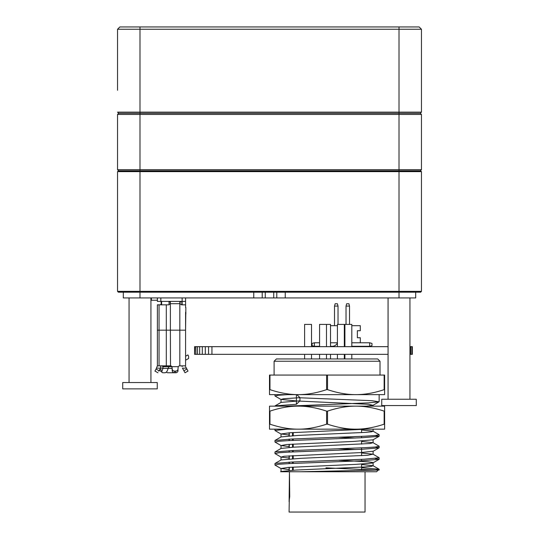 <?xml version="1.0" encoding="UTF-8"?>
<svg xmlns="http://www.w3.org/2000/svg" width="539" height="539" viewBox="0 0 539 539"><rect width="100%" height="100%" fill="white"/><g stroke="black" fill="none" stroke-linecap="round" stroke-linejoin="round"><path stroke-width="0.81" d="M420.649 292.178L421.451 291.37L420.649 292.178L118.351 292.178L117.549 291.37L117.549 171.651L117.549 291.37L421.451 291.37L421.451 171.651L117.549 171.651L118.351 170.843L420.649 170.843L421.451 171.651L420.649 170.843M118.351 170.843L117.549 171.651M117.549 291.37L118.351 292.178M117.549 90.262L117.549 29.254L117.549 90.262M117.549 114.436L118.695 113.284L399.008 113.284L399.008 29.254L421.451 29.254L421.451 112.139L420.305 113.284L118.695 113.284L117.549 112.139L421.451 112.139L420.305 113.284L421.451 114.436L421.451 169.697L420.305 170.843L421.451 169.697L399.008 169.697L399.008 114.436L117.549 114.436L117.549 169.697L117.549 114.436L118.695 113.284L117.549 112.139M399.008 26.95L399.008 29.254L117.549 29.254L119.847 26.95L419.153 26.95L421.451 29.254L419.153 26.95M119.847 26.95L117.549 29.254M117.549 169.697L118.695 170.843L117.549 169.697L399.008 169.697L399.008 297.932L123.303 297.932L123.303 292.178L123.303 297.932M421.451 114.436L399.008 114.436L399.008 113.284L420.305 113.284L421.451 114.436M381.74 405.571L416.276 405.571L416.276 399.237L381.74 399.237L381.74 405.571L381.74 399.237M122.724 388.875L157.26 388.875L157.26 382.542L122.724 382.542L122.724 388.875L122.724 382.542M274.102 375.063L274.102 361.245L276.406 358.947L377.711 358.947L380.008 361.245L380.008 375.063M274.102 361.245L380.008 361.245M330.515 346.665L330.515 324.411L319.573 324.411L319.573 346.665M351.805 346.665L351.805 324.411L344.899 324.411L344.899 346.665M344.327 346.665L344.327 324.411L337.421 324.411L337.421 346.665M311.515 346.665L311.515 324.411L304.609 324.411L304.609 346.665M326.587 389.65C316.481 393.005 307.041 394.663 298.276 394.629C289.517 394.663 280.078 393.005 269.972 389.65L269.972 375.063L326.587 375.063L326.587 389.65L327.53 389.65L327.53 375.063L384.145 375.063L384.145 389.65C374.039 393.005 364.6 394.663 355.834 394.629C347.076 394.663 337.636 393.005 327.53 389.65M281.109 402.384L299.953 400.807L299.953 397.667L296.848 394.629L384.617 394.629L384.617 375.063L384.145 375.063M269.972 375.063L269.5 375.063L269.5 394.629L298.276 394.629L296.403 394.629L296.403 404.284L299.953 400.807M326.587 375.063L327.53 375.063M384.145 389.65L384.617 389.65M274.971 395.943L274.971 394.629L287.496 394.629L278.198 395.269L275.058 396.05M355.834 394.629L379.146 394.629L355.834 394.629M269.5 389.65L269.972 389.65M281.237 471.76L300.432 471.76L379.146 470.035L375.474 470.035L379.032 469.334M378.924 469.226L361.595 467.751M275.126 463.432L291.855 462.031L364.283 459.215L379.139 457.786L379.146 459.255L362.282 460.764L289.733 463.567L278.804 464.261L274.991 465.002M275.146 451.938L291.916 450.584L364.411 447.693L375.225 447.033L378.924 446.339M275.267 440.451L291.842 439.009L364.33 436.24L375.285 435.512L379.092 434.757M275.126 405.867L296.403 404.284M298.822 397.735L371.822 400.686L379.058 401.804L368.413 402.876L287.3 406.143M287.476 429.165L274.978 430.452M375.4 435.505L379.032 436.32L362.235 437.715L289.692 440.565L278.818 441.259L275.065 442.088M375.36 447.02L379.058 447.848L362.262 449.243L289.706 452.066L278.818 452.767L275.058 453.602M375.077 458.487L379.146 459.255M325.906 467.845L375.413 470.035M361.595 429.516L361.595 432.622M361.595 436.374L361.595 437.749M361.595 441.023L361.595 444.129M361.595 447.821L361.595 455.637M361.595 459.349L361.595 460.798M361.595 464.045L361.595 470.217M289.308 499.559L289.072 512.05L365.044 512.05L365.044 471.76M289.072 501.688L289.719 496.507L289.45 471.76L289.12 501.364M289.281 470.493L289.281 467.347L289.281 470.493M289.281 463.587L289.281 462.152L289.281 463.587M289.281 458.979L289.281 455.832L289.281 458.979M289.281 452.093L289.281 450.712L289.281 452.093M289.281 447.464L289.281 444.325L289.281 447.464M289.281 440.585L289.281 439.137L289.281 440.585M289.281 435.957L289.281 432.81L289.281 435.957M300.432 471.76L376.559 471.76L378.284 470.035M281.109 471.457L296.207 470.048L364.607 466.976L371.317 466.376L373.028 465.709L361.595 464.503M281.109 459.942L300.897 458.325L367.746 455.253L373.008 454.188L361.595 452.996M281.109 448.428L293.654 447.168L370.199 443.509L373.008 442.674L361.595 441.481M281.109 436.92L298.04 435.424L365.954 432.359L371.917 431.732L373.008 431.166L361.595 429.967M299.953 397.667L283.629 398.745L281.014 399.426L296.598 400.962M299.644 401.104L368.669 404.311L373.001 405.294L366.291 406.143M366.291 429.165L289.692 432.783L281.014 433.962L289.072 435.027M338.573 437.257L355.316 438.025M373.008 439.831L353.469 441.441L286.512 444.513L281.109 445.585L289.072 446.535M337.913 448.744L355.322 449.533M373.103 454.303L373.103 451.231L360.672 452.598L284.026 456.257L281.109 457.099L289.072 458.049M338.991 460.299L368.164 461.822L372.712 462.489L373.008 462.853L372.119 463.089L356.313 464.342L288.331 467.407L281.014 468.499L289.072 469.557M275.254 406.143L298.276 406.143C307.041 406.11 316.481 407.767 326.587 411.129L326.587 424.18C316.481 427.542 307.041 429.199 298.276 429.165C289.517 429.199 280.078 427.542 269.972 424.18L269.972 411.129C280.078 407.767 289.517 406.11 298.276 406.143L269.5 406.143L269.5 429.165L384.617 429.165L384.617 406.143L355.834 406.143C364.6 406.11 374.039 407.767 384.145 411.129L384.145 424.18C374.039 427.542 364.6 429.199 355.834 429.165C347.076 429.199 337.636 427.542 327.53 424.18L327.53 411.129C337.636 407.767 347.076 406.11 355.834 406.143L378.863 406.143M378.863 429.165L355.834 429.165M298.276 429.165L275.254 429.165M384.145 424.18L384.617 424.18M269.5 424.18L269.972 424.18M326.587 424.18L327.53 424.18M384.145 411.129L384.617 411.129M326.587 411.129L327.53 411.129M269.5 411.129L269.972 411.129M298.276 406.143L355.834 406.143M412.342 354.339L412.342 346.665L411.951 346.665L411.951 354.339L412.342 354.339M194.592 346.665L194.592 354.339L194.579 346.665L388.067 346.665L388.067 297.932L388.067 399.237L388.067 354.339L211.942 354.339L211.942 346.665M194.592 354.339L194.626 346.665M194.626 354.339L194.673 346.665M194.673 354.339L194.923 346.665M194.923 354.339L195.913 354.339L195.913 346.665M195.913 354.339L197.517 354.339L197.517 346.665M197.517 354.339L199.673 354.339L199.673 346.665M199.673 354.339L202.3 354.339L202.3 346.665M202.3 354.339L205.305 354.339L205.305 346.665M205.305 354.339L208.559 354.339L208.559 346.665M208.559 354.339L211.942 354.339M409.943 354.339L410.785 354.339L410.785 346.665L411.951 346.665M409.943 346.665L410.785 346.665M410.785 354.339L411.951 354.339M330.515 342.784L337.421 342.784M344.327 342.784L344.899 342.784M351.805 342.784L360.295 342.784L360.295 337.737L357.37 337.737L357.37 330.724L357.37 337.737L357.37 330.724L360.295 330.724L360.295 325.677L351.805 325.677M344.899 325.677L344.327 325.677M337.421 325.677L330.515 325.677M335.137 303.747L337.394 303.747L338.02 306.085L334.51 306.085L335.137 303.747M338.02 324.411L338.02 306.085M334.51 325.677L334.51 306.085M319.573 342.784L314.392 342.784L314.392 346.294L319.573 346.294M337.421 343.026A5.848 5.848 0 0 1 332.172 346.294L330.515 346.294M314.392 346.294L312.054 345.667L312.054 343.41L314.392 342.784M346.651 303.747L348.908 303.747L349.535 306.085L346.025 306.085L346.651 303.747M349.535 324.411L349.535 306.085M346.025 324.411L346.025 306.085M351.805 346.294A5.848 5.848 0 0 0 351.873 346.294L369.653 346.294L369.653 342.784L371.991 343.41L371.991 345.667L369.653 346.294M360.295 342.784L369.653 342.784M185.584 312.324L185.584 330.164L170.385 330.164L185.584 330.164L185.867 307.486M156.559 368.157L163.041 368.157A3.463 2.351 90 0 1 162.967 368.366L162.071 370.744L160.07 368.952L159.072 370.744L156.054 369.067L157.375 365.853L166.302 365.853L166.302 304.838L168.66 304.838L170.385 303.693L170.385 330.164L159.045 330.164L170.385 330.164L170.499 365.853A1.725 1.725 -90 0 1 171.975 366.682L178.234 366.682A1.725 1.725 90 0 1 179.709 365.853L185.584 365.853L185.584 330.164L185.584 356.245L185.584 354.11L185.584 356.245L187.882 354.918L188.576 356.111L188.616 358.482L185.625 360.207M157.375 330.164L157.375 365.853L157.375 330.164L159.045 330.164L157.375 330.164L157.375 304.838L166.302 304.838M157.375 301.389L157.375 297.932L157.375 301.389L185.584 301.389L185.584 297.932L185.584 307.486L185.584 304.838L181.555 304.838L179.824 303.693L179.824 365.853M185.584 301.389L185.584 297.932M181.555 301.389L179.824 302.163L179.824 303.113L179.824 302.163M168.66 301.389L170.385 302.163L170.29 303.679M157.375 300.236L151.378 300.236L151.378 297.932M161.121 304.838L161.121 301.389L161.121 304.838M180.114 304.09L180.114 301.51M181.838 301.961L181.838 304.4A5.754 5.754 90 0 1 182.128 304.515L182.128 297.932M181.838 304.838L181.838 304.4A5.754 5.754 90 0 1 182.761 304.838M185.867 314.048L185.867 311.751L185.584 314.048M185.584 304.838L185.584 306.57M160.198 304.838A5.754 5.754 90 0 1 161.121 304.4M157.375 311.192L157.375 311.811M179.824 303.113L179.918 303.679M415.697 297.932L415.697 292.178L415.697 297.932L399.008 297.932M253.761 297.932L253.761 292.178M262.217 297.932L262.217 292.178M265.269 297.932L265.269 292.178M273.731 297.932L273.731 292.178M276.783 297.932L276.783 292.178M285.239 297.932L285.239 292.178M182.128 365.853L182.128 366.682M160.501 368.157L160.831 365.853L160.501 368.157A3.463 3.463 90 0 1 160.393 368.366L159.072 370.744M163.041 368.157L162.872 366.682A2.304 1.691 90 0 0 161.572 365.853M170.156 365.853A2.304 1.691 90 0 0 168.855 366.682L162.872 366.682M185.584 348.922L185.584 337.65L185.584 348.922M185.584 365.853L185.584 356.245M166.302 365.853L170.385 365.853M162.071 370.744A2.304 1.482 -50.7 0 0 162.306 372.53A2.304 1.482 -50.7 0 0 163.007 372.759L164.819 372.759A2.304 1.482 -50.7 0 0 167.272 370.744L168.168 368.366A3.463 2.351 -90 0 0 168.242 368.157L168.855 366.682L171.975 366.682L172.231 370.744A2.304 2.015 -0 0 0 174.528 372.759L174.528 371.081A2.304 2.015 180 0 1 172.231 369.067L172.231 370.744M174.528 371.081L175.68 371.081A2.304 2.015 180 0 0 177.985 369.067L178.234 366.688M185.005 372.759L188.023 371.081L185.005 372.759L188.023 371.081L186.905 369.067L188.023 371.081L185.005 372.759L182.566 368.366A3.463 3.463 90 0 1 182.458 368.157L186.4 368.157L185.584 366.682M160.71 367.578A3.463 3.463 90 0 1 160.393 368.366L158.789 371.25M156.054 369.067L154.936 371.081L157.954 372.759L154.936 371.081M160.022 369.067A2.304 1.482 129.3 0 0 160.258 370.852L162.306 372.53M183.887 370.744L186.905 369.067L186.4 368.157M166.322 372.099A2.304 2.015 0 0 0 168.027 372.759L175.68 372.759A2.304 2.015 -0 0 0 177.985 370.744L177.985 369.067M187.882 354.918L188.576 356.111L188.616 358.482M139.992 26.95L139.992 297.932M293.216 432.581L293.216 435.687M293.216 438.941L293.216 440.397M293.216 444.096L293.216 447.195M293.216 450.523L293.216 451.898M293.216 455.61L293.216 458.709M293.216 461.97L293.216 463.399M293.216 467.118L293.216 470.217M292.522 470.257L292.522 467.151L292.522 470.257M292.522 463.432L292.522 462.004L292.522 463.432M292.522 458.75L292.522 455.644L292.522 458.75M292.522 451.931L292.522 450.55L292.522 451.931M292.522 447.235L292.522 444.136L292.522 447.235M292.522 440.43L292.522 438.975L292.522 440.43M292.522 435.728L292.522 432.622L292.522 435.728M160.831 301.389L160.831 297.932M159.045 365.853L159.045 304.838M161.619 304.838L161.619 301.389M169.037 304.804L169.037 301.389M170.263 303.747L170.263 301.699M170.385 303.693L179.824 303.693M172.231 368.366L162.967 368.366M175.68 372.759L175.68 371.081M409.943 399.237L409.943 297.932M150.933 382.542L150.933 297.932M129.057 382.542L129.057 297.932L129.057 382.542M326.486 358.947L326.486 354.339M326.486 346.665L326.486 324.411M330.515 358.947L330.515 354.339M351.805 358.947L351.805 354.339M344.327 358.947L344.327 354.339M311.515 358.947L311.515 354.339M304.609 358.947L304.609 354.339M337.421 358.947L337.421 354.339M344.899 358.947L344.899 354.339M319.573 358.947L319.573 354.339M274.971 429.165L274.971 430.452M274.971 440.558L274.971 441.987M274.971 452.039L274.971 453.501M274.971 463.54L274.971 465.002M379.146 394.629L379.146 401.696M379.146 434.757L379.146 436.219M379.146 446.339L379.146 447.747M379.146 469.334L379.146 470.035M293.196 470.217L293.196 467.118M293.196 463.399L293.196 461.977M293.196 458.709L293.196 455.61M293.196 451.898L293.196 450.523M293.196 447.195L293.196 444.096M293.196 440.397L293.196 438.941M293.196 435.687L293.196 432.581M289.072 470.507L289.072 467.36M289.072 463.601L289.072 462.166M289.072 458.992L289.072 455.846M289.072 452.1L289.072 450.725M289.072 447.485L289.072 444.338M289.072 440.599L289.072 439.15M289.072 435.97L289.072 432.824M280.576 471.76L281.095 471.457M373.028 465.703L379.126 469.233M281.088 459.949L274.991 463.479M373.035 454.195L379.119 457.719M281.082 448.441L274.998 451.958M373.042 442.687L379.119 446.204M281.075 436.934L275.005 440.444M373.049 431.18L379.112 434.69M281.055 402.411L275.018 405.901M281.055 399.514L275.038 396.037M373.069 405.267L379.079 401.791M281.048 434.043L275.018 430.56M373.103 442.788L373.103 439.777L379.099 436.314M281.041 445.551L275.011 442.068M373.076 451.311L379.106 447.821M281.041 457.065L275.005 453.575M373.076 462.819L379.112 459.329M281.041 468.573L274.998 465.083M373.103 465.811L373.103 462.738M373.103 431.281L373.103 429.165M373.103 406.143L373.103 405.18M281.014 471.504L281.014 468.499M281.014 459.996L281.014 456.991M281.014 448.482L281.014 445.47M281.014 436.974L281.014 433.962M281.014 402.438L281.014 399.433"/></g></svg>
